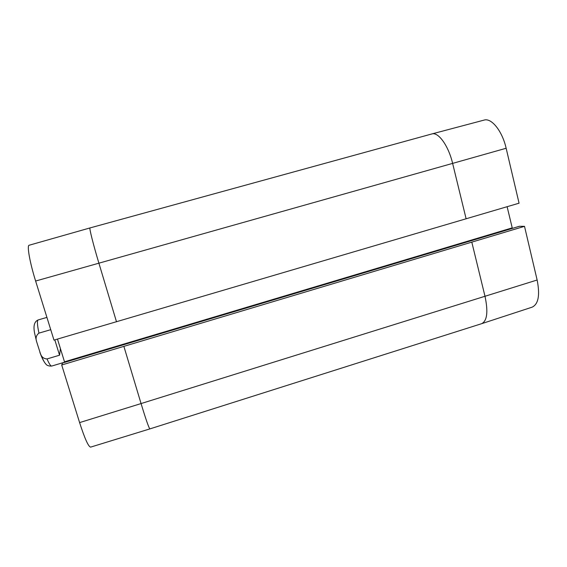 <?xml version="1.0" encoding="UTF-8"?>
<svg xmlns="http://www.w3.org/2000/svg" width="567" height="567" viewBox="0 0 567 567"><rect width="100%" height="100%" fill="white"/><g stroke="black" fill="none" stroke-linecap="round" stroke-linejoin="round"><path stroke-width="0.85" d="M60.414 348.556L59.556 355.204L47.011 358.939C43.716 358.727 41.526 356.983 40.441 353.695L36.564 341.49C35.452 338.01 36.245 335.225 38.946 333.127L50.732 329.682M54.801 339.874L59.556 355.204M79.6 422.599C84.731 438.546 88.402 446.725 90.621 447.122L149.915 428.886C148.908 428.106 145.96 419.665 141.063 403.569L79.6 422.599L61.704 364.992L62.604 362.979L519.407 226.276L524.51 226.339L61.704 364.992M64.673 362.363L57.48 339.087M484.076 120.105L431.792 133.961L89.997 227.934L29.123 245.242C26.791 245.369 29.81 262.521 35.622 281.034L53.978 340.115L519.067 203.184L506.147 148.256C502.277 130.998 491.426 117.61 484.076 120.105L431.955 133.918M507.118 206.714L512.348 228.388M471.822 242.201L485.019 296.371C488.279 311.815 487.152 320.922 481.645 323.686L532.122 307.165C538.444 304.16 540.11 295.109 537.133 280.006L524.51 226.339M39.903 352.44C41.547 356.919 42.986 360.031 44.212 361.774M47.011 358.939C49.173 363.858 50.739 366.225 51.717 366.055L64.631 362.193M36.564 341.49L35.204 335.678C32.921 326.968 33.9 321.723 38.145 319.944C36.983 320.596 37.245 324.997 38.946 333.127M64.525 361.796L512.136 227.891M62.59 362.993L519.464 226.268M29.123 245.242L89.997 227.934C89.054 227.665 93.279 244.547 98.906 263.201L116.497 321.772M90.004 227.934L431.827 133.954C438.277 131.679 448.476 145.691 452.622 163.388L35.622 281.034M123.904 346.444L141.063 403.569L537.133 280.006M506.147 148.256L452.622 163.388L466.131 218.834M481.645 323.686L149.915 428.886M38.145 319.944L46.919 317.4M40.448 353.695C42.787 359.4 44.481 362.71 45.537 363.631C46.572 365.417 48.634 366.225 51.717 366.055"/></g></svg>
